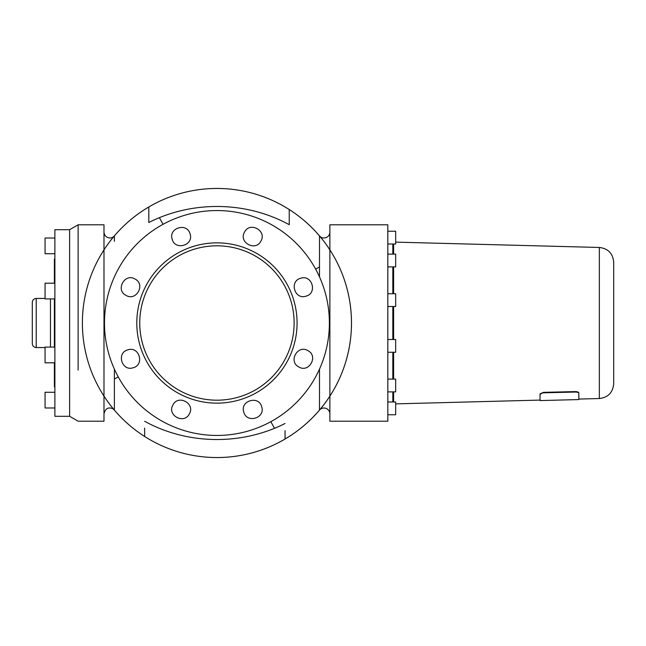 <?xml version="1.0" encoding="UTF-8"?>
<svg xmlns="http://www.w3.org/2000/svg" width="646" height="646" viewBox="0 0 646 646"><rect width="100%" height="100%" fill="white"/><g stroke="black" fill="none" stroke-linecap="round" stroke-linejoin="round"><path stroke-width="0.97" d="M395.675 403.871L540.04 400.092L540.04 393.858L540.056 394.302L543.48 392.348L540.04 393.858L540.056 400.577L578.832 399.567L578.832 393.382C578.784 392.598 577.637 392.154 575.4 392.041L542.89 392.833M575.392 391.597C577.629 391.71 578.768 392.162 578.824 392.938L578.832 393.366C578.784 392.598 577.637 392.154 575.4 392.041L575.392 391.597L543.48 392.348M578.824 392.921L578.832 393.382M329.872 275.915L329.872 224.792L387.818 224.792L387.818 421.208L329.872 421.208L329.872 275.915M599.351 247.466L599.351 398.534C608.096 397.484 612.876 392.574 613.7 383.805L613.7 262.195C612.876 253.426 608.096 248.516 599.351 247.466L395.675 242.129M387.818 401.99L395.675 401.99L395.675 414.764L387.818 414.764M387.818 379.113L395.675 379.113L395.675 391.88L387.818 391.88M387.818 339.489L395.675 339.489L395.675 352.264L387.818 352.264M387.818 293.736L395.675 293.736L395.675 306.511L387.818 306.511M387.818 254.12L395.675 254.12L395.675 266.887L387.818 266.887M387.818 231.236L395.675 231.236L395.675 244.01L387.818 244.01M392.825 293.736L392.825 266.887M392.825 254.12L392.825 244.01M392.825 401.99L392.825 391.88M392.825 379.113L392.825 352.264M392.825 339.489L392.825 306.511M32.3 320.787L32.3 302.376C32.534 299.986 33.842 298.678 36.224 298.444L36.224 347.556C33.842 347.322 32.534 346.014 32.3 343.624L32.3 320.787M54.886 298.912L45.067 298.912L45.067 283.198L54.886 283.198M54.886 362.802L45.067 362.802L45.067 347.088L54.886 347.088M45.067 407.981L54.886 407.981L45.067 407.981L45.067 392.267L54.886 392.267M54.886 386.833L54.393 386.833L54.393 362.802L45.067 362.802M54.393 347.088L54.393 298.912M54.393 283.198L54.393 259.167L54.886 259.167M45.067 253.733L54.886 253.733L45.067 253.733L45.067 238.019L54.886 238.019M69.623 229.701L69.623 416.299L54.886 416.299L54.886 229.701L69.623 229.701L78.126 224.792L78.126 370.085M253.943 390.741A77.189 77.189 0 0 0 284.676 285.992A77.189 77.189 0 0 0 179.927 255.259A77.189 77.189 0 0 0 149.194 360.008A77.189 77.189 0 0 0 253.943 390.741M69.623 416.299L78.126 421.208L103.99 421.208L103.99 224.792L78.126 224.792M319.487 276.884L319.487 235.911A5.895 5.895 0 0 0 329.872 232.092M144.631 428.056L144.631 436.47A134.546 134.546 0 0 0 319.487 410.089A5.895 5.895 0 0 1 329.872 413.908M163.026 224.315A112.452 112.452 0 0 0 118.25 376.909A112.452 112.452 0 0 0 270.844 421.685A112.452 112.452 0 0 0 315.619 269.091A112.452 112.452 0 0 0 163.026 224.315L159.392 217.67A134.546 116.522 0 0 1 289.238 224.735L289.238 209.53A134.546 134.546 0 0 0 148.814 206.97L148.814 222.515A134.546 116.522 0 0 1 159.392 217.67M298.888 366.985C288.043 361.72 297.548 344.334 307.827 350.608C318.672 355.873 309.168 373.259 298.888 366.985M305.986 296.151C317.695 293.316 312.115 274.308 300.729 278.248C289.02 281.083 294.6 300.099 305.986 296.151M260.919 241.047C267.194 230.759 249.808 221.263 244.543 232.1C238.269 242.387 255.655 251.892 260.919 241.047M190.085 233.949C187.251 222.24 168.243 227.82 172.183 239.206C175.018 250.914 194.034 245.335 190.085 233.949M134.982 279.015C124.694 272.741 115.198 290.127 126.035 295.392C136.322 301.666 145.826 284.28 134.982 279.015M127.884 349.849C116.175 352.684 121.747 371.692 133.141 367.752C144.849 364.917 139.27 345.901 127.884 349.849M172.95 404.953C166.668 415.241 184.062 424.737 189.326 413.9C195.601 403.613 178.215 394.108 172.95 404.953M243.776 412.051C246.61 423.76 265.627 418.18 261.687 406.794C258.852 395.086 239.836 400.665 243.776 412.051M103.99 232.092C104.345 235.677 106.307 237.639 109.885 237.986A5.895 5.895 0 0 0 114.374 235.911A134.546 134.546 0 0 0 192.791 455.365A134.546 134.546 0 0 0 343.64 277.732A134.546 134.546 0 0 0 114.374 235.911A134.546 134.546 0 0 1 148.814 206.97M103.99 413.908C105.015 409.742 106.978 407.779 109.885 408.014A5.895 5.895 0 0 1 114.374 410.089A134.546 134.546 0 0 0 144.631 436.47M319.487 256.51L319.487 265.199M319.487 235.911A134.546 134.546 0 0 0 90.23 277.732A134.546 134.546 0 0 0 241.079 455.365A134.546 134.546 0 0 0 289.238 209.53M285.056 430.664L285.056 439.03M114.374 241.346L114.374 235.911M144.631 421.265A134.546 116.522 0 0 0 274.477 428.33A134.546 116.522 0 0 0 285.056 423.485M319.487 410.089A134.546 134.546 0 0 0 241.079 190.635A134.546 134.546 0 0 0 90.23 368.268A134.546 134.546 0 0 0 319.487 410.089L319.487 369.116M114.374 410.089L114.374 369.116M393.608 401.99L393.608 391.88M393.608 379.113L393.608 352.264M393.608 339.489L393.608 306.511M393.608 293.736L393.608 266.887M393.608 254.12L393.608 244.01M50.469 347.088L50.469 298.912M178.514 252.675A80.136 80.136 0 0 0 146.602 361.421A80.136 80.136 0 0 0 255.356 393.325A80.136 80.136 0 0 0 287.26 284.579A80.136 80.136 0 0 0 178.514 252.675M319.487 266.976L315.619 269.091M114.374 379.024L118.25 376.909M274.477 428.33L270.844 421.685M599.351 398.534L578.832 399.075M45.067 298.444L36.224 298.444M45.067 347.556L36.224 347.556M540.04 400.092L540.056 400.577"/></g></svg>
